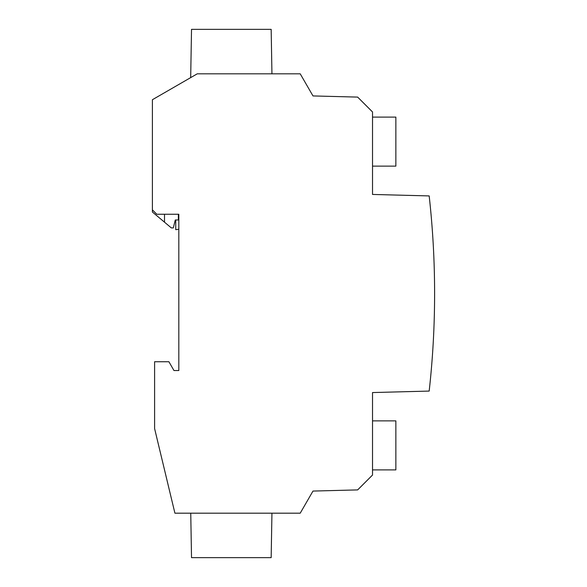 <?xml version="1.0" encoding="UTF-8"?>
<svg xmlns="http://www.w3.org/2000/svg" width="587" height="587" viewBox="0 0 587 587"><rect width="100%" height="100%" fill="white"/><g stroke="black" fill="none" stroke-linecap="round" stroke-linejoin="round"><path stroke-width="0.88" d="M312.981 95.93L300.214 73.815L197.261 73.815L152.4 99.717L152.4 209.852L156.802 214.255L178.815 214.255L178.815 370.544L173.972 370.544L168.909 361.739L154.601 361.739L154.601 428.583L174.911 513.185L300.214 513.185L312.981 491.07L357.652 489.903L372.525 475.03L372.525 392.556L429.178 391.074A880.5 880.5 0 0 0 429.178 195.926L372.525 194.444L372.525 111.97L357.652 97.097L312.981 95.93M395.858 469.901L372.525 469.901L395.858 469.901L395.858 420.872L372.525 420.872M372.525 117.099L395.858 117.099L395.858 166.128L372.525 166.128M271.942 513.185L271.165 557.65L191.523 557.65L190.746 513.185M178.815 229.231L175.733 229.664L175.733 219.978M152.4 206.551L152.4 212.017L171.331 227.903L173.312 227.903L175.293 219.978L178.375 219.978L178.375 214.255M164.507 222.18L164.507 214.255M271.942 73.815L271.165 29.35L191.523 29.35L190.68 77.616"/></g></svg>
